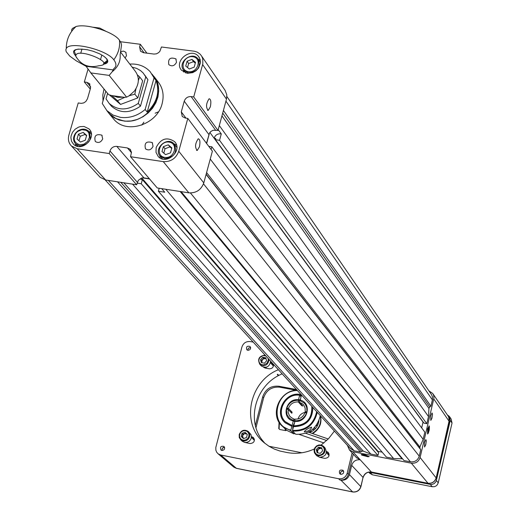 <?xml version="1.0" encoding="UTF-8"?>
<svg xmlns="http://www.w3.org/2000/svg" width="518" height="518" viewBox="0 0 518 518"><rect width="100%" height="100%" fill="white"/><g stroke="black" fill="none" stroke-linecap="round" stroke-linejoin="round"><path stroke-width="0.78" d="M76.729 57.912L75.796 56.248C75.026 46.102 118.758 64.115 98.906 65.728C88.766 68.285 81.061 65.132 75.796 56.248M103.671 63.461C107.232 62.665 108.087 60.988 106.235 58.424L104.85 57.006M78.36 49.061L75.751 49.76L74.203 51.217L75.893 55.135M75.757 56.009C70.688 50.142 74.547 48.051 87.335 49.734L92.987 51.185L99.618 53.807L103.865 56.274L106.786 58.897C108.825 61.772 107.673 63.559 103.315 64.264M86.105 66.291L76.159 60.774L69.729 56.054L66.181 51.677L65.844 49.825L66.278 48.543C69.574 40.799 106.844 49.611 113.805 59.816C116.634 63.533 116.634 66.466 113.805 68.629L112.199 71.756L109.162 75.382L90.857 72.915L86.105 66.291L113.332 69.936M120.118 55.076L121.529 44.969L121.057 42.949L119.444 40.19C113.882 31.902 86.286 23.219 75.984 26.554L72.436 28.445L71.749 29.578L71.652 31.333M113.805 59.816C118.324 53.6 120.208 47.06 119.444 40.19M107.187 92.884L90.857 72.915M108.683 94.658L111.778 95.59L124.411 97.339L126.606 97.144L129.105 95.817L134.389 91.084C139.478 83.702 139.64 76.91 134.881 70.707L120.72 52.292M126.606 97.144L109.162 75.382M144.742 75.065L147.934 79.72L140.475 106.158C129.714 113.513 120.04 113.52 111.441 106.184L109.835 104.247M140.475 106.158L138.267 103.373L145.752 76.858L147.934 79.72M138.267 103.373C127.473 110.755 117.767 110.768 109.143 103.412L106.022 98.88L107.595 93.382M132.155 67.159L136.597 68.37L140.514 70.565L143.13 72.947L145.752 76.858M109.415 94.891L120.545 104.435L137.814 97.921L142.657 80.795L139.705 76.955L138.364 80.478M135.943 88.785L134.835 94.14L129.196 95.759M137.814 97.921L134.835 94.14M124.844 97.313L117.489 100.693L111.7 95.565M120.545 104.435L117.489 100.693M137.458 74.961L139.705 76.955M113.041 95.765L117.826 97.378L123.142 97.164M449.747 416.958L451.146 419.023L452.039 423.031L438.241 482.828L437.27 484.854L436.007 486.001L434.447 486.68L432.206 486.739L372.39 474.805L369.664 473.167M452.039 423.031L450.246 420.402L449.346 416.375L447.351 414.918M450.246 420.402L436.363 480.471L438.241 482.828M432.206 486.739L430.303 484.401L431.993 484.447L434.116 483.657L435.716 482.038L436.363 480.471M430.303 484.401L370.215 472.435L372.39 474.805M369.075 472.053L370.215 472.435M285.515 430.613L279.694 429.48L279.105 428.956L279.37 422.694M278.807 428.47L279.047 422.189M286.493 430.07L285.664 430.646L284.764 428.341M294.684 421.872L293.447 420.59L292.042 425.498L285.897 422.202C274.883 413.118 285.34 392.696 299.631 395.279L301.262 395.655M300.155 400.647L301.282 395.584L302.266 395.869M300.99 396.736L299.741 395.37M293.169 420.992C280.782 418.117 285.923 397.83 298.504 399.754L299.631 395.279M298.504 399.754L298.504 400.31M311.778 406.287C312.315 418.777 306.287 425.284 293.693 425.815L295.098 420.907L298.711 420.655L302.091 419.179L305.84 415.099L307.012 411.622L306.934 408.035L305.62 404.772L304.545 403.392M300.155 400.064C312.574 402.849 307.491 423.277 294.826 421.309M294.366 423.154L292.948 425.9L292.689 429.83M297.416 390.553C274.903 390.112 268.855 425.802 290.889 430.076L292.042 425.498M290.889 430.076L290.889 430.756L282.517 426.379C269.062 415.352 279.215 390.287 297.073 390.177M286.415 430.173L294.049 433.942L290.889 430.756M294.049 433.942L294.457 433.003M317.288 412.328C313.992 425.33 305.743 431.578 292.547 431.08L292.547 430.393C305.62 430.821 313.662 424.572 316.673 411.655M320.299 415.624C317.022 428.548 308.819 434.764 295.7 434.259L292.547 431.08M281.993 425.887L286.596 430.173M293.615 426.677L293.693 425.815M312.866 407.478C312.49 420.001 306.028 426.392 293.486 426.657L292.547 430.393M286.978 408.223L286.726 409.181M289.135 418.007L293.447 420.59M291.828 426.34L285.321 422.869C273.128 412.827 285.781 390.436 301.185 394.684M311.648 427.259C310.787 429.836 308.314 431.384 304.215 431.915C305.108 430.251 307.498 428.664 311.389 427.149L311.648 427.259M285.424 421.749L292.146 425.608M293.803 425.925C306.391 425.395 312.419 418.887 311.881 406.397M301.288 394.794C286.312 390.676 273.556 411.972 284.816 422.384M104.014 89.012L102.823 94.982L103.011 100.88M147.183 112.076C157.012 102.467 159.965 91.951 156.047 80.543L147.183 112.076L145.144 109.499L154.04 77.881L150.226 71.769C144.982 66.123 138.164 63.565 129.785 64.083M156.047 80.543L154.04 77.881M107.712 111.603L109.758 114.044L106.883 110.612L102.266 103.483L105.795 91.187M106.883 110.612L113.015 115.074L120.519 117.379C129.461 118.415 137.671 115.786 145.144 109.499M109.758 114.044L115.87 118.492L123.349 120.798C147.494 125.492 169.289 91.841 152.927 75.356L152.279 74.501M106.624 110.334L109.602 114.187L113.986 117.69L119.205 120.059L125 121.18L131.099 120.985L137.199 119.483L142.994 116.751L148.2 112.918L152.564 108.171L155.873 102.745L157.958 96.911L158.722 90.961L158.132 85.172L156.222 79.843L152.014 74.087M323.905 442.961L299.352 434.479M326.696 440.52L305.704 433.288M328.25 438.979L308.385 432.141M300.265 399.631L298.504 399.818M289.562 418.421L287.056 414.814L286.448 409.874L286.564 409.155L288.163 409.46L291.815 413.26L292.087 412.192L290.494 411.888M314.277 427.797L315.151 428.723L313.953 429.869L313.079 428.943L313.882 429.791M310.25 431.08L310.962 431.824L310.929 430.626M310.962 431.824L309.447 432.452L308.89 431.876M316.064 425.725L317.23 425.815L316.537 425.077M317.23 425.815L317.916 424.326L317.392 423.763M306.941 412.024L306.753 407.685L305.419 404.526L304.118 402.946L299.734 400.531L299.326 402.149L302.907 406.002L301.845 405.801L302.033 405.063M306.669 413.105L306.539 412.963C304.364 418.434 300.408 421.024 294.664 420.733L294.988 421.069M294.729 421.691L293.596 420.525L289.42 418.279M294.891 419.82L290.572 417.022L289.426 415.701L288.125 412.445L288.163 409.46L286.836 408.074C289.005 402.635 292.948 400.051 298.666 400.33L299.546 401.275M312.645 429.318L313.856 429.772M315.048 428.619L314.653 427.402M312.108 433.424C319.017 429.241 321.743 423.335 320.286 415.721M312.632 433.605C319.438 429.338 322.073 423.426 320.525 415.876M298.038 418.965C299.268 415.138 301.852 412.885 305.795 412.211M294.664 420.733L295.072 419.101C299.818 419.315 303.101 417.165 304.927 412.658L306.539 412.963M306.805 411.881L305.199 411.577L306.481 412.95M298.666 400.33L298.264 401.949L301.845 405.801M292.087 412.192L288.435 408.378L286.836 408.074M294.004 418.9L293.596 420.525M305.199 411.577L305.128 408.08L304.001 405.458L302.907 404.144L299.326 402.149M298.264 401.949C293.531 401.754 290.255 403.898 288.435 408.378M427.68 432.459L428.392 431.753L428.865 427.395L428.153 428.095L427.68 432.459M427.628 431.611L428.392 431.753M427.933 429.027L428.982 429.228M428.956 425.854L429.416 426.702L429.234 429.888L428.321 433.1L427.564 434L428.347 433.106L429.26 429.895L429.182 425.945L427.551 428.917L427.596 434M362.736 455.044L366.977 456.313L367.761 456.028L366.025 455.244L363.506 454.752L362.736 455.044M364.672 454.979L364.471 455.821M367.12 455.736L366.977 456.313M369.211 456.617L364.374 454.597L361.279 454.493L361.758 455.115L367.981 456.779L369.217 456.591L361.24 454.551M428.878 390.831L432.763 393.512L433.702 395.474L433.929 398.096L420.104 457.491C418.667 461.7 415.74 463.604 411.331 463.189L352.823 451.715L349.423 449.948L347.371 445.292M430.756 415.721L430.801 420.383L431.947 418.24L432.511 414.322L432.057 412.956L430.756 415.721M424.52 442.404L424.566 447.04L425.725 444.904L426.301 440.967L425.854 439.581L424.52 442.404M352.117 452.894L347.196 473.199C345.759 477.318 342.91 479.176 338.649 478.755L220.726 455.005L236.318 468.266L352.538 491.893C356.695 492.307 359.473 490.501 360.865 486.48L363.04 477.421L351.696 465.358C353.121 461.253 355.963 459.408 360.217 459.809L356.319 457.472M382.161 452.162L378.049 451.359L377.933 451.858M149.566 178.969L142.437 177.875L141.479 178.088L141.103 179.442L142.372 179.636L378.645 452.68L377.978 455.464L370.83 454.066L363.273 451.126L361.687 451.301L360.534 452.052L354.208 450.809L350.239 448.433M226.878 96.503L431.598 394.774L432.413 396.801L432.478 399.443L430.905 406.229L429.752 406.98L428.93 408.372L428.496 416.53L426.819 423.692L424.009 423.161L215.449 139.698L215.792 138.429L214.096 138.183L423.051 422.073L421.684 427.894M208.754 146.329L211.836 146.775L424.844 432.129L423.161 439.316L419.884 447.008L420.007 448.594L420.733 449.708L419.23 456.131C417.793 460.347 414.866 462.244 410.457 461.829L404.021 460.567L181.086 191.634M402.577 458.831L393.609 458.527L386.415 457.122L158.372 191.226L159.194 188.254M161.7 188.643L164.737 192.217L158.372 191.226M141.796 177.998L378.049 451.359M165.825 189.277L393.609 458.527M203.794 182.899C201.146 189.912 196.173 193.227 188.869 192.838L163.254 161.616C170.823 161.972 175.99 158.521 178.762 151.256L203.794 182.899L212.386 151.172L187.807 118.402L185.211 118.033L182.252 116.492L181.287 111.907L184.246 101.191C185.47 97.999 187.762 96.465 191.123 96.588L193.719 96.944L202.816 63.818L202.726 58.683L201.631 56.061L200.058 54.073L197.254 52.13L194.451 51.243L161.435 46.989L159.939 51.204L158.65 52.629L156.391 53.846L153.95 54.066L143.382 52.694L140.469 51.185L139.601 46.788L140.313 44.283L146.885 53.147M188.869 192.838L157.258 187.956L130.536 156.727L163.254 161.616M206.099 174.385L420.733 449.708M210.25 159.065L423.161 439.316M211.836 146.775L211.104 149.469M206.481 143.305L209.479 133.1L206.643 143.518M209.894 132.478L214.096 138.183C215.423 134.842 217.819 133.424 221.277 133.922L218.207 129.681M201.742 56.255L225.097 90.359L226.806 94.859L226.476 99.165L202.635 64.562M209.479 133.1L210.794 131.533L213.034 130.296L218 130.452L226.476 99.165M221.277 133.922L219.554 140.294L215.449 139.698M219.554 140.294L426.819 423.692M219.321 125.563L428.496 416.53M223.42 110.444L430.905 406.229M130.536 156.727L131.462 152.24L130.154 149.307L127.441 147.96L116.796 146.38C113.481 146.231 111.208 147.759 109.958 150.965L109.227 153.542L136.655 184.771L138.306 180.348L141.479 178.088M136.655 184.771L105.646 179.986L100.168 177.337L99.301 176.392M117.547 181.818L360.534 452.052M132.537 184.136L370.83 454.066M142.372 179.636L141.226 183.748L377.978 455.464M141.226 183.748L137.121 183.113M116.796 146.38L143.933 177.888L149.352 178.716M143.933 177.888L142.437 177.875M199.424 146.853C200.401 141.9 200 139.206 198.232 138.785C195.079 143.512 194.742 147.41 197.222 150.485L199.424 146.853M178.762 151.256L187.807 118.402M210.327 106.883C211.299 101.865 210.897 99.152 209.11 98.744C206.034 103.529 205.737 107.414 208.223 110.399L210.327 106.883M193.719 96.944L218 130.452M88.002 69.328L84.324 81.98L86.823 82.323L90.721 87.005M84.324 81.98L90.268 89.096M120.474 41.731L140.313 44.283M100.168 177.337L71.497 146.037C68.635 143.097 67.767 139.446 68.894 135.088L78.231 102.965L81.32 103.367L83.735 102.901L85.852 101.476L87.464 98.789L90.508 88.28L89.51 83.657L86.823 82.323M109.227 153.542L77.156 148.744L105.646 179.986M71.497 146.037L77.156 148.744M187.276 73.31L192.709 72.643L196.018 70.765L198.608 67.987L200.472 62.898L200.155 59.486L198.614 56.553C191.22 46.704 173.226 61.228 181.578 70.299L187.276 73.31M156.164 147.481L156.009 152.37L158.21 156.494C166.401 165.825 183.378 150.33 174.547 141.595C166.9 136.642 160.774 138.604 156.164 147.481M84.033 126.463L80.284 126.619L78.425 127.201L75.045 129.28L72.488 132.317L71.089 135.917L70.895 137.775L71.542 141.297L73.485 144.172C81.799 152.881 97.863 136.946 88.934 128.852L84.033 126.463M125.084 57.964L126.476 55.73L125.777 52.253L123.537 51.101L120.83 51.606M176.502 62.27L175.835 58.845C170.208 56.902 167.871 58.832 168.816 64.627C171.957 66.764 174.514 65.98 176.502 62.27M153.056 146.316L152.221 142.579C146.38 140.909 144.133 142.994 145.487 148.834C148.653 150.809 151.178 149.967 153.056 146.316M102.693 138.915L101.826 135.14C96.031 133.663 93.855 135.781 95.306 141.498C98.401 143.344 100.861 142.482 102.693 138.915M109.602 114.187L114.323 119.826C127.163 134.473 157.219 124.424 162.121 103.678C164.329 94.949 162.794 87.425 157.517 81.112M200.324 60.166L198.323 59.22M183.391 69.82L183.605 72.034M159.771 155.588L160.217 158.048M176.463 144.949L174.158 143.985M75.356 143.635L75.809 145.746M90.98 132.187L88.928 131.501M158.437 111.856L155.147 113.189M143.894 122.164L141.867 125.078M188.578 72.896L183.806 70.364C176.832 62.782 191.867 50.641 198.057 58.871C201.075 66.874 197.915 71.549 188.578 72.896M164.841 158.605L160.418 156.371C152.81 149.042 167.236 135.884 174.087 143.9C177.668 152.24 174.592 157.135 164.841 158.605M79.72 145.934L75.725 144.017C72.934 140.812 72.87 137.192 75.531 133.152L77.603 131.106C81.689 128.451 85.366 128.483 88.649 131.196C92.411 139.407 89.439 144.315 79.72 145.934M188.546 71.691C178.878 70.48 183.087 55.381 192.696 56.708C202.376 57.867 198.193 73.038 188.546 71.691M164.802 157.414C155.063 156.035 159.369 140.585 169.049 142.081C178.794 143.408 174.521 158.935 164.802 157.414M79.655 144.755C74.035 142.819 72.779 138.979 75.881 133.249L77.745 131.404L81.915 129.681L86.072 130.329L87.717 131.514L88.889 133.158L89.491 137.27L87.665 141.369L84 144.159L79.655 144.755M185.735 66.039L189.29 68.998L194.185 67.152L195.513 62.341L191.951 59.389L187.069 61.241L185.735 66.039M161.992 151.573L165.566 154.662L170.506 152.829L171.866 147.908L168.285 144.826L163.358 146.659L161.992 151.573M77.014 139.025L80.432 142.049L85.256 140.242L86.655 135.405L83.223 132.388L78.412 134.194L77.014 139.025M195.299 63.118L193.531 61.655L188.656 63.5L187.535 67.541M188.656 63.5L187.069 61.241M193.531 61.655L191.951 59.389M171.717 148.433L169.943 146.898L165.022 148.731L163.805 153.134M165.022 148.731L163.358 146.659M169.943 146.898L168.285 144.826M86.551 135.768L85.069 134.46L80.264 136.266L78.963 140.754M80.264 136.266L78.412 134.194M85.069 134.46L83.223 132.388M340.922 480.167C345.176 480.587 348.018 478.736 349.449 474.624L360.91 486.706C359.55 490.611 356.824 492.372 352.713 491.977L340.922 480.167L339.827 479.946C344.081 480.367 346.924 478.515 348.355 474.404L353.263 454.144M351.696 465.358L349.449 474.624M220.726 455.005L218.123 453.82L216.692 452.233L215.864 450.239L215.805 447.481L241.938 346.956C243.369 343.039 246.102 341.239 250.149 341.55L253.192 342.094M264.918 443.337L261.998 439.814C246.775 420.156 255.225 387.632 278.334 375.654L277.234 374.462L277.654 374.229L278.755 375.42L282.116 373.789M261.35 439.309L261.732 439.555M278.393 369.71C249.054 381.319 240.553 424.067 264.361 442.871L269.049 446.302L274.223 449.022L279.778 450.984L286.842 452.492C296.179 454.254 305.329 453.082 314.303 448.976M321.16 445.02L328.503 438.72L334.401 431.08M296.477 389.53L278.846 386.234C270.862 385.56 265.475 389.096 262.684 396.833L255.361 425.453M268.978 446.257L301.916 452.777M340.876 474.333C343.563 473.983 344.289 472.636 343.052 470.292C339.808 469.483 338.733 470.655 339.821 473.808L340.876 474.333M247.876 350.31C250.401 349.961 251.133 348.685 250.064 346.497C247.021 345.681 245.94 346.775 246.827 349.779L247.876 350.31M320.007 457.368L324.838 458.385C328.885 457.847 329.992 455.814 328.147 452.292L326.534 451.469L329.137 454.046M263.578 367.243L265.177 368.052L269.276 368.81C272.306 368.732 273.679 367.204 273.394 364.232M271.659 362.335L270.649 362.069M221.898 450.472C224.592 450.045 225.272 448.692 223.944 446.412C220.772 445.888 219.8 447.112 221.031 450.077L221.898 450.472L222.364 448.135L224.598 447.332M245.312 442.527L250.142 443.57C254.196 442.961 255.251 440.922 253.321 437.451L251.444 436.68M265.527 367.372L265.346 368.084L265.358 367.391M255.976 427.706L263.623 397.792C266.407 390.06 271.788 386.532 279.759 387.205L296.056 390.255M340.501 474.223L340.475 472.701L341.103 471.704L342.113 471.102L343.635 471.16M247.708 350.272L248.439 348.128L250.628 347.552M327.518 453.723L328.988 454.014M272.3 364.801L273.543 365.028M254.39 439.29L253.088 439.037M326.437 452.609L329.085 455.659M343.654 471.218L342.243 471.102L341.213 471.639L340.462 472.876L340.553 474.248M250.641 347.597L248.446 348.161L247.746 350.285M270.525 362.865L273.439 366.077M224.618 447.377L223.381 447.461L222.345 448.206L221.95 450.485M251.392 437.464L254.422 440.365M316.77 455.665L319.651 457.31C326.023 456.462 327.764 453.263 324.877 447.72L323.879 446.684M261.072 365.676L261.409 366.038C266.407 368.512 269.483 366.899 270.642 361.221M242.113 441.096L244.554 442.417L246.95 442.391L249.164 441.317L250.764 439.413L251.437 437.05L251.042 434.693L248.426 431.649M318.233 455.872C324.618 455.024 326.366 451.819 323.472 446.257L321.361 445.072L318.887 444.956L316.563 445.927L314.834 447.798L314.057 450.194L314.381 452.635L315.747 454.636L318.233 455.872M265.093 355.141C258.981 356.008 257.232 359.091 259.868 364.387C264.873 366.861 267.961 365.255 269.12 359.55M239.193 434.576L239.245 437.548L240.838 439.944L244.14 441.083L246.51 440.514L248.472 438.986L249.637 436.791L249.786 434.362L248.077 431.326C244.146 429.182 241.187 430.264 239.193 434.576M318.233 455.057L320.409 454.992L322.39 453.982L323.782 452.233L324.313 450.097L323.867 447.992L322.546 446.335L320.603 445.461L318.434 445.532L316.453 446.535L315.067 448.277L314.536 450.414L314.976 452.518L316.297 454.176L318.233 455.057M265.786 355.898L263.002 355.607L259.945 357.491L259.084 359.097L258.858 360.865L259.298 362.535L260.34 363.889L261.836 364.717L263.584 364.918L266.835 363.403L268.318 360.152L268.091 358.424M239.64 434.537L239.569 436.68L240.43 438.578L242.042 439.853L244.095 440.261L246.179 439.711L247.889 438.319L248.873 436.357L248.938 434.214L248.077 432.316L246.464 431.041L244.412 430.639L242.327 431.19L240.624 432.582L239.64 434.537M322.584 450.88L320.318 453.341L317.152 452.719L316.258 449.63L318.525 447.17L321.684 447.792L322.584 450.88M260.528 359.66L262.743 357.265L265.799 357.821L266.647 360.781L264.426 363.176L261.363 362.619L260.528 359.66L261.383 360.586L263.597 358.191L262.743 357.265M247.326 434.395L246.516 437.548L243.441 438.604L241.181 436.499L241.997 433.346L245.066 432.297L247.157 434.239M317.748 452.836L317.048 450.44L316.258 449.63M317.048 450.44L319.315 447.986L318.525 447.17M321.892 448.491L319.315 447.986M266.032 358.637L263.597 358.191M261.383 360.586L261.991 362.736M243.454 438.597L241.181 436.499M241.997 433.346L242.89 434.168L242.081 437.315M242.89 434.168L245.953 433.119M321.969 448.769L320.888 448.297L318.181 449.21L317.495 451.981L317.955 452.874M266.103 358.87L265.125 358.469L262.49 359.388L261.804 362.063L262.121 362.755M247.008 434.097L244.418 433.644L242.482 435.742L243.479 438.584M120.163 54.921C120.597 61.519 117.942 67.126 112.199 71.756M309.615 432.562C315.054 430.341 318.169 426.359 318.959 420.622M352.823 451.715L371.367 472.015L427.745 483.236C431.993 483.65 434.803 481.824 436.175 477.771L449.203 421.406L433.78 398.977M436.227 477.868L449.378 419.703L448.439 416.491L433.067 393.997M428.036 483.288L411.331 463.189M420.104 457.491L436.201 477.985C434.848 481.934 432.09 483.715 427.907 483.326M180.141 191.492L401.916 458.683M190.443 192.974L410.457 461.829M203.503 183.832L419.23 456.131M206.158 174.171L420.007 448.594M206.591 172.559L419.884 447.008M221.95 115.877L428.93 408.372M222.708 113.073L429.752 406.98M225.939 101.146L432.388 399.883M108.34 180.4L354.208 450.809M120.752 182.317L361.687 451.301M123.834 182.789L363.273 451.126M127.441 147.96L131.475 152.706M181.287 111.907L185.975 118.143M191.123 96.588L215.494 130.096M184.246 101.191L208.877 134.512M139.601 46.788L144.062 52.784M109.958 150.965L137.354 182.284M360.942 486.59L363.04 477.421C364.432 473.413 367.204 471.607 371.367 472.015L427.842 483.307M347.196 473.199L348.355 474.404M338.649 478.755L339.827 479.946M233.378 466.77L236.674 468.337M263.623 397.792L262.684 396.833M279.759 387.205L278.846 386.234M270.985 362.134L273.53 364.918M251.884 436.765L254.332 439.037M81.98 49.029L80.73 53.302M101.845 54.992L100.609 59.266M93.059 27.214L99.76 28.056L105.685 31.171M107.207 60.541L103.684 63.338M66.278 48.543C66.272 39.854 69.503 32.524 75.984 26.554M108.43 94.406L90.52 72.552M111.441 106.184L109.143 103.412M370.046 473.581L368.706 472.125M278.645 428.198L279.105 428.956M282.97 426.826L282.517 426.379M159.576 83.845L155.154 77.965M302.907 404.144L303.503 404.785M356.863 458.067L349.423 449.948M105.148 179.895L350.796 449.035M130.154 149.307L130.588 149.812M89.51 83.657L89.892 84.117M196.562 150.388L197.222 150.485M207.543 110.302L208.223 110.399M199.385 57.679L198.614 56.553M175.388 142.664L174.547 141.595M89.685 129.714L88.934 128.852M126.081 52.648L125.777 52.253M176.159 59.292L175.835 58.845M152.564 143.007L152.221 142.579M102.143 135.515L101.826 135.14M183.806 70.364L185.658 72.954M198.705 59.81L200.505 62.419M160.418 156.371L162.555 158.974M174.793 144.794L176.871 147.429M75.725 144.017L77.894 146.4M89.277 131.915L91.395 134.33M75.881 133.249L75.531 133.152M236.441 468.343L233.773 467.1L218.123 453.82M448.73 417.022L449.255 421.516M371.471 472.086C367.379 471.684 364.594 473.504 363.118 477.538M236.532 468.356L352.641 491.958M322.092 457.841L321.6 457.342M266.55 368.304L265.663 367.353M247.617 443.071L246.885 442.404M317.171 456.073L315.747 454.636M261.409 366.038L259.868 364.387M242.45 441.401L240.838 439.944"/></g></svg>
